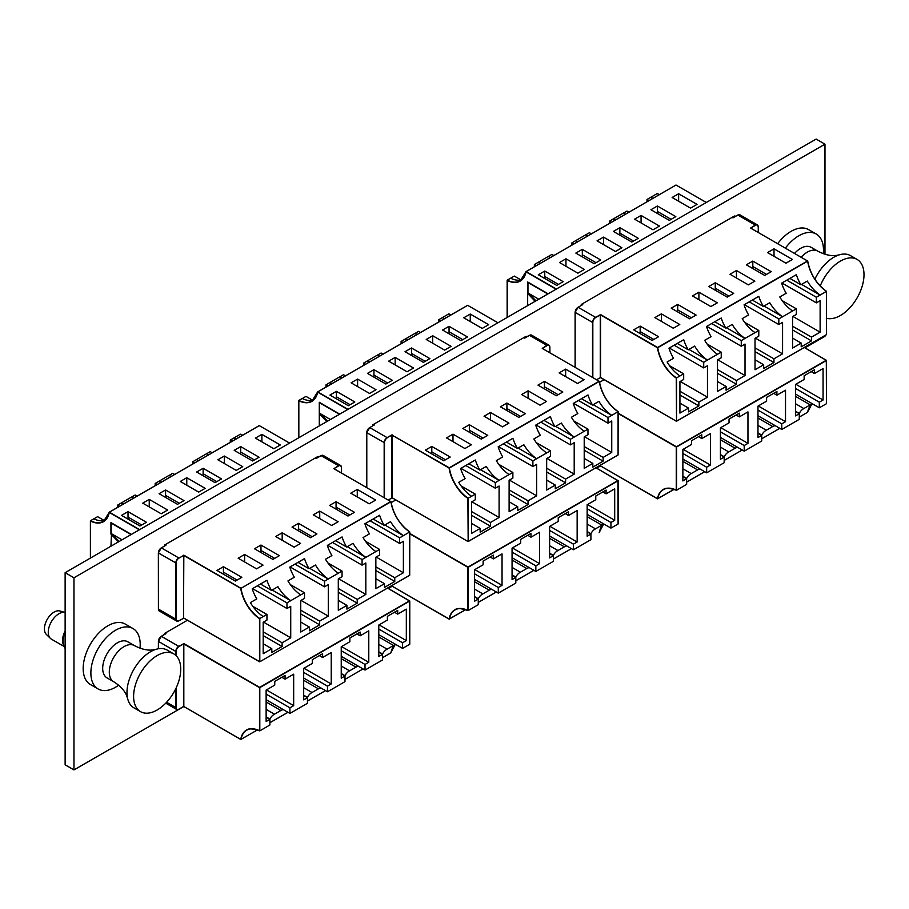 <?xml version="1.0" encoding="UTF-8"?>
<svg xmlns="http://www.w3.org/2000/svg" width="909" height="909" viewBox="0 0 909 909"><rect width="100%" height="100%" fill="white"/><g stroke="black" fill="none" stroke-linecap="round" stroke-linejoin="round"><path stroke-width="1.36" d="M317.673 457.579L317.673 456.625L164.529 545.048L164.529 545.991M526.05 337.273L526.05 336.319L372.895 424.742L372.895 425.696M734.415 216.967L734.415 216.024L581.271 304.447L581.271 305.39M187.436 620.233L164.529 633.459L164.529 634.414M824.974 254.27L824.974 144.179L816.146 139.077L65.13 572.67L65.13 764.821L73.97 769.923L183.72 706.554M805.01 347.852L824.974 336.33L824.974 335.546M824.974 144.179L73.97 577.772L65.13 572.67M73.97 577.772L73.97 769.923M388.279 588.453L392.097 586.248M596.645 468.158L600.463 465.953M395.813 499.939L391.143 502.632M604.178 379.632L599.508 382.337M785.399 248.1A34.883 20.134 -60 0 1 798.818 235.772A34.883 20.134 -60 0 1 816.259 234.045A34.883 20.134 -60 0 1 823.281 253.702M777.695 243.657A34.883 20.134 -60 0 1 791.114 231.329A34.883 20.134 -60 0 1 808.556 229.602L816.259 234.045M118.636 685.204A34.883 20.134 -60 0 1 115.534 687.227A34.883 20.134 -60 0 1 98.092 688.954A34.883 20.134 -60 0 1 92.752 661.002A34.883 20.134 -60 0 1 115.534 630.255A34.883 20.134 -60 0 1 132.975 628.528A34.883 20.134 -60 0 1 140.009 648.197M98.092 688.954L90.4 684.5A34.883 20.134 -60 0 1 85.048 656.548A34.883 20.134 -60 0 1 107.83 625.812A34.883 20.134 -60 0 1 125.272 624.085L132.975 628.528M65.13 648.662L63.755 645.31A15.623 9.022 -60 0 1 65.13 632.482M794.568 253.395A20.827 12.022 -60 0 1 800.681 248.327A20.827 12.022 -60 0 1 811.089 247.293L817.714 251.123A20.827 12.022 -60 0 0 807.294 252.145A20.827 12.022 -60 0 0 801.181 257.213M814.873 279.211A33.326 19.237 -60 0 1 833.814 257.258A33.326 19.237 -60 0 1 839.109 254.895A33.326 19.237 -60 0 1 850.472 255.611L857.096 259.429A33.326 19.237 -60 0 1 862.209 286.13A33.326 19.237 -60 0 1 840.439 315.491A33.326 19.237 -60 0 1 826.508 318.275M820.225 285.994A33.326 19.237 -60 0 1 840.439 261.088A33.326 19.237 -60 0 1 857.096 259.429M106.989 677.853A20.827 12.022 -60 0 1 103.808 661.173A20.827 12.022 -60 0 1 117.409 642.811A20.827 12.022 -60 0 1 127.817 641.788L134.43 645.606A20.827 12.022 -60 0 0 124.022 646.629A20.827 12.022 -60 0 0 110.421 664.99A20.827 12.022 -60 0 0 113.614 681.67L106.989 677.853M140.509 711.633L133.884 707.804A33.326 19.237 -60 0 1 127.578 698.317A33.326 19.237 -60 0 1 150.542 651.742A33.326 19.237 -60 0 1 155.837 649.378A33.326 19.237 -60 0 1 167.199 650.094L173.824 653.923A33.326 19.237 -60 0 1 178.937 680.614A33.326 19.237 -60 0 1 157.166 709.986A33.326 19.237 -60 0 1 140.509 711.633A33.326 19.237 -60 0 1 135.396 684.931A33.326 19.237 -60 0 1 157.166 655.571A33.326 19.237 -60 0 1 173.824 653.923M50.37 638.368L46.325 634.391A13.669 7.897 -60 0 1 45.45 623.233A13.669 7.897 -60 0 1 54.086 612.098A13.669 7.897 -60 0 1 59.846 610.973L65.13 612.45A15.101 8.715 -60 0 0 58.949 613.734A15.101 8.715 -60 0 0 49.404 626.028A15.101 8.715 -60 0 0 50.37 638.368A15.101 8.715 -60 0 0 51.393 639.141L64.278 646.583M63.937 645.742A15.101 8.715 -60 0 1 65.13 630.96M757.981 418.026L772.707 426.537L766.31 430.23A29.156 16.828 -120 0 0 766.003 430.4A29.156 16.828 -120 0 0 761.753 435.081L761.458 435.252M757.981 425.423L766.31 430.23M757.981 432.911L761.753 435.081M720.428 439.706L735.165 448.217L728.757 451.909A29.156 16.828 -120 0 0 728.45 452.08A29.156 16.828 -120 0 0 724.2 456.761L723.905 456.932M720.428 447.103L728.757 451.909M720.428 454.591L724.2 456.761M682.875 461.386L697.612 469.896L691.204 473.589A29.156 16.828 -120 0 0 690.897 473.759A29.156 16.828 -120 0 0 686.647 478.441L686.352 478.611M682.875 468.783L691.204 473.589M682.875 476.271L686.647 478.441M795.523 396.347L810.26 404.857L803.851 408.55A29.156 16.828 -120 0 0 803.556 408.72A29.156 16.828 -120 0 0 799.306 413.402L799.011 413.572M795.523 403.744L803.851 408.55M795.523 411.232L799.306 413.402M618.143 413.129L676.398 446.762L826.304 360.214L826.451 403.721L819.316 407.789L819.316 402.176L823.065 400.005L823.065 368.543L814.453 373.519L814.453 369.781L804.147 375.735L804.147 379.473L795.523 384.45L795.523 415.902L799.284 413.731L799.284 419.344L781.763 429.468L781.763 423.855L785.512 421.685L785.512 390.222L776.9 395.199L776.9 391.461L766.594 397.415L766.594 401.153L757.981 406.13L757.981 437.581L761.731 435.411L761.731 441.024L744.21 451.148L744.21 445.535L747.959 443.365L747.959 411.902L739.347 416.879L739.347 413.141L729.041 419.094L729.041 422.833L720.428 427.809L720.428 459.261L724.178 457.091L724.178 462.704L706.657 472.828L706.657 467.215L710.418 465.044L710.418 433.582L701.793 438.558L701.793 434.82L691.488 440.774L691.488 444.512L682.875 449.489L682.875 480.941L686.636 478.77L686.636 484.383L676.546 490.269L676.546 447.023L826.451 360.475L804.272 347.499M737.574 447.308A29.156 16.828 -120 0 0 735.165 448.217M775.127 425.628A29.156 16.828 -120 0 0 772.707 426.537M812.68 403.948A29.156 16.828 -120 0 0 810.26 404.857M700.021 468.987A29.156 16.828 -120 0 0 697.612 469.896M795.818 384.28L823.065 400.005M795.523 388.438L819.316 402.176M795.523 394.052L819.316 407.789M795.523 411.561L799.284 413.731M811.214 371.645L814.453 373.519M758.276 405.959L785.512 421.685M757.981 410.118L781.763 423.855M757.981 415.731L781.763 429.468M757.981 433.241L761.731 435.411M773.661 393.324L776.9 395.199M720.723 427.639L747.959 443.365M720.428 431.798L744.21 445.535M720.428 437.411L744.21 451.148M720.428 454.92L724.178 457.091M736.108 415.004L739.347 416.879M683.17 449.319L710.418 465.044M682.875 453.477L706.657 467.215M682.875 459.09L706.657 472.828M682.875 476.6L686.636 478.77M698.555 436.684L701.793 438.558M707.088 344.011L721.235 352.181L717.485 354.283A29.156 16.828 60 0 1 704.68 340.318L711.088 336.625A29.156 16.828 60 0 1 706.532 326.513L721.257 318.014A29.156 16.828 -120 0 0 725.814 328.126L732.211 324.422A29.156 16.828 -120 0 0 745.016 338.387L758.788 330.501L758.788 336.114L755.027 338.284L755.027 369.736L763.651 364.759L763.651 368.509L773.957 362.555L773.957 358.816L782.569 353.84L782.569 322.377L778.82 324.547L778.82 318.934L796.341 308.821L796.341 314.434L792.58 316.605L792.58 348.056L801.193 343.079L801.193 346.829L811.51 340.875L811.51 337.137L820.123 332.16L820.123 300.697L816.362 302.867L816.362 297.254L826.451 291.369A29.156 16.828 60 0 1 807.658 261.167L657.752 347.715A29.156 16.828 -120 0 0 676.546 377.917L676.251 378.076A29.361 16.953 60 0 1 657.457 347.749L600.554 314.9L600.554 377.474L676.251 421.174L600.27 377.474L600.27 314.9L595.622 317.582A3.954 2.284 120 0 0 592.827 322.422L592.827 377.53M714.781 321.752L725.814 328.126M755.027 332.603A29.156 16.828 60 0 1 742.233 318.639L748.63 314.946A29.156 16.828 60 0 1 744.085 304.833L758.81 296.334A29.156 16.828 -120 0 0 763.355 306.447L769.764 302.742A29.156 16.828 -120 0 0 782.569 316.707M752.322 300.072L763.355 306.447M792.58 310.923A29.156 16.828 60 0 1 779.774 296.959L786.183 293.266A29.156 16.828 60 0 1 781.626 283.154L796.352 274.654A29.156 16.828 -120 0 0 800.909 284.767L807.317 281.063A29.156 16.828 -120 0 0 820.123 295.027M789.876 278.393L800.909 284.767M582.317 256.838L582.317 249.361L575.84 253.1L594.247 263.724L600.724 259.985L582.317 249.361M619.87 235.158L619.87 227.682L613.382 231.42L631.789 242.044L638.277 238.306L619.87 227.682M657.412 213.479L657.412 206.002L650.935 209.74L669.342 220.364L675.819 216.626L657.412 206.002M669.535 365.691L683.682 373.86L679.932 375.962A29.156 16.828 60 0 1 667.126 361.998L673.535 358.305A29.156 16.828 60 0 1 668.979 348.192L683.704 339.693A29.156 16.828 -120 0 0 688.261 349.806L694.669 346.102A29.156 16.828 -120 0 0 707.463 360.066L717.485 354.283M677.228 343.432L688.261 349.806M544.764 278.518L544.764 271.041L538.287 274.779L556.694 285.403L563.171 281.665L544.764 271.041M528.254 293.13L527.663 293.471L527.663 305.629M548.138 293.812L527.663 281.995L527.663 293.471L535.174 301.299M625.517 214.138A29.156 16.828 60 0 1 623.233 213.16L609.473 221.171L609.473 223.409M628.926 212.172L626.994 211.047L623.29 213.183M659.389 194.583A29.156 16.828 60 0 1 657.105 193.606L647.015 199.491L647.015 201.73M521.891 279.654A29.156 16.828 60 0 1 510.585 278.199L507.199 280.154A29.156 16.828 -120 0 0 520.3 280.801A29.156 16.828 -120 0 0 525.959 271.814M520.971 279.915L514.335 276.086L510.642 278.222M550.422 257.497A29.156 16.828 60 0 1 548.138 256.52L534.367 264.53L534.367 266.769M553.831 255.531L551.888 254.406L548.195 256.543M587.975 235.817A29.156 16.828 60 0 1 585.691 234.84L571.92 242.851L571.92 245.089M591.384 233.852L589.441 232.727L585.748 234.863M721.235 352.181L721.235 357.794L717.485 359.964L717.485 391.415L726.098 386.439L726.098 390.188L736.404 384.234L736.404 380.496L745.016 375.519L745.016 344.057L741.267 346.227L741.267 340.614L745.016 338.387M683.682 373.86L683.682 379.473L679.932 381.644L679.932 413.095L688.545 408.118L688.545 411.868L698.851 405.914L698.851 402.176L707.463 397.199L707.463 365.736L703.714 367.906L703.714 362.293L707.463 360.066M679.932 375.962L676.546 377.917L676.546 421.174L826.451 334.626L826.451 291.357A29.361 16.953 -120 0 1 807.681 261.156M641.072 215.433L634.596 219.171L653.003 229.807L659.479 226.068L641.072 215.433L641.072 222.921M754.868 281.142L736.46 270.507L729.984 274.257L748.391 284.881L754.868 281.142M733.665 293.38L715.258 282.756L708.781 286.494L727.189 297.118L733.665 293.38M603.519 237.113L597.043 240.851L615.45 251.486L621.926 247.748L603.519 237.113L603.519 244.601M717.315 302.822L698.907 292.187L692.431 295.936L710.838 306.56L717.315 302.822M696.112 315.059L677.705 304.435L671.228 308.174L689.636 318.798L696.112 315.059M678.625 193.753L672.137 197.492L690.545 208.127L697.033 204.389L678.625 193.753L678.625 201.241M792.421 259.463L774.014 248.827L767.537 252.577L785.944 263.201L792.421 259.463M771.218 271.7L752.811 261.076L746.334 264.814L764.742 275.438L771.218 271.7M658.559 336.739L640.152 326.115L633.675 329.853L652.083 340.477L658.559 336.739M679.773 324.502L661.366 313.866L654.878 317.616L673.285 328.24L679.773 324.502M565.966 258.792L559.49 262.531L577.897 273.166L584.373 269.428L565.966 258.792L565.966 266.28M650.776 197.253A29.156 16.828 -120 0 0 653.06 198.242M538.117 262.292A29.156 16.828 -120 0 0 540.4 263.28M575.67 240.612A29.156 16.828 -120 0 0 577.954 241.601M613.223 218.933A29.156 16.828 -120 0 0 615.507 219.921M556.092 289.221L525.981 271.848A29.361 16.953 60 0 1 507.199 280.483L507.199 317.446M640.152 333.592L640.152 331.558L653.855 339.466M688.92 349.42L707.463 360.134M674.137 345.215L703.714 362.293M669.274 348.022L703.714 367.906M680.227 381.473L707.463 397.199M679.932 391.245L698.851 402.176M679.932 394.983L698.851 405.914M679.932 403.153L688.545 408.118M677.705 311.912L677.705 309.878L691.397 317.786M726.473 327.74L745.016 338.455M711.679 323.536L741.267 340.614M706.827 326.342L741.267 346.227M717.78 359.794L745.016 375.519M717.485 369.565L736.404 380.496M717.485 373.304L736.404 384.234M717.485 381.473L726.098 386.439M715.258 290.232L715.258 288.198L728.95 296.107M764.026 306.06L782.569 316.775M744.641 322.331L758.788 330.501M749.232 301.856L778.82 318.934M744.38 304.663L778.82 324.547M755.322 338.114L782.569 353.84M755.027 347.886L773.957 358.816M755.027 351.624L773.957 362.555M755.027 359.794L763.651 364.759M752.811 268.553L752.811 266.519L766.503 274.427M801.568 284.381L820.123 295.095M782.194 300.652L796.341 308.821M786.785 280.177L816.362 297.254M781.922 282.983L816.362 302.867M792.875 316.434L820.123 332.16M792.58 326.206L811.51 337.137M792.58 329.944L811.51 340.875M792.58 338.114L801.193 343.079M540.06 263.474L538.117 262.36M558.456 284.381L544.764 276.484M536.31 265.644L534.367 264.53M577.613 241.794L575.67 240.68M596.009 262.701L582.317 254.804M573.852 243.964L571.92 242.851M615.166 220.114L613.223 219.001M633.562 241.021L619.87 233.124M611.405 222.285L609.473 221.171M671.115 219.342L657.412 211.445M652.707 198.435L650.776 197.321M648.958 200.605L647.015 199.491M528.868 293.493L535.946 300.856M547.843 293.982L527.959 282.506L527.959 292.959L538.787 299.209M661.366 321.354L661.366 313.866M640.152 331.558L640.152 326.115M774.014 256.315L774.014 248.827M752.811 266.519L752.811 261.076M736.46 277.995L736.46 270.507M715.258 288.198L715.258 282.756M698.907 299.675L698.907 292.187M677.705 309.878L677.705 304.435M549.604 538.333L564.341 546.832L557.933 550.536A29.156 16.828 -120 0 0 557.637 550.695A29.156 16.828 -120 0 0 553.376 555.388L553.092 555.558M549.604 545.73L557.933 550.536M549.604 553.206L553.376 555.388M512.062 560.012L526.788 568.511L520.38 572.216A29.156 16.828 -120 0 0 520.084 572.375A29.156 16.828 -120 0 0 515.835 577.067L515.539 577.238M512.062 567.409L520.38 572.216M512.062 574.886L515.835 577.067M474.509 581.692L489.235 590.191L482.838 593.895A29.156 16.828 -120 0 0 482.531 594.054A29.156 16.828 -120 0 0 478.282 598.747L477.986 598.917M474.509 589.089L482.838 593.895M474.509 596.565L478.282 598.747M587.157 516.653L601.894 525.152L595.486 528.856A29.156 16.828 -120 0 0 595.19 529.015A29.156 16.828 -120 0 0 590.93 533.708L590.634 533.878M587.157 524.05L595.486 528.856M587.157 531.526L590.93 533.708M409.777 533.435L468.033 567.068L617.938 480.52L618.086 524.027L610.939 528.084L610.939 522.47L614.7 520.3L614.7 488.849L606.076 493.826L606.076 490.076L595.77 496.03L595.77 499.768L587.157 504.745L587.157 536.208L590.918 534.038L590.918 539.651L577.147 547.661L573.386 549.763L573.386 544.15L577.147 541.98L577.147 510.528L568.534 515.505L568.534 511.756L558.228 517.71L558.228 521.448L549.604 526.425L549.604 557.887L553.365 555.717L553.365 561.33L535.844 571.443L535.844 565.83L539.594 563.66L539.594 532.208L530.981 537.185L530.981 533.435L520.675 539.389L520.675 543.127L512.062 548.104L512.062 579.567L515.812 577.397L515.812 583.01L512.062 585.237L498.291 593.122L498.291 587.509L502.041 585.339L502.041 553.888L493.428 558.865L493.428 555.115L483.122 561.069L483.122 564.807L474.509 569.784L474.509 601.247L478.259 599.076L478.259 604.69L468.169 610.575L468.169 567.318L618.086 480.77L595.906 467.794M529.208 567.614A29.156 16.828 -120 0 0 526.788 568.511M566.75 545.934A29.156 16.828 -120 0 0 564.341 546.832M604.303 524.254A29.156 16.828 -120 0 0 601.894 525.152M491.655 589.293A29.156 16.828 -120 0 0 489.235 590.191M587.453 504.575L614.7 520.3M587.157 508.745L610.939 522.47M587.157 514.358L610.939 528.084M587.157 531.867L590.918 534.038M602.837 491.951L606.076 493.826M549.9 526.254L577.147 541.98M549.604 530.424L573.386 544.15M549.604 536.037L573.386 549.763M549.604 553.547L553.365 555.717M565.296 513.63L568.534 515.505M512.346 547.934L539.594 563.66M512.062 552.104L535.844 565.83M512.062 557.717L535.844 571.443M512.062 575.227L515.812 577.397M527.743 535.31L530.981 537.185M474.805 569.613L502.041 585.339M474.509 573.784L498.291 587.509M474.509 579.397L498.291 593.122M474.509 596.906L478.259 599.076M490.19 556.99L493.428 558.865M341.239 658.627L355.976 667.138L349.567 670.831A29.156 16.828 -120 0 0 349.261 671.001A29.156 16.828 -120 0 0 345.011 675.682L344.716 675.853M341.239 666.024L349.567 670.831M341.239 673.512L345.011 675.682M303.686 680.307L318.423 688.817L312.014 692.51A29.156 16.828 -120 0 0 311.719 692.681A29.156 16.828 -120 0 0 307.458 697.362L307.162 697.533M303.686 687.704L312.014 692.51M303.686 695.192L307.458 697.362M266.132 701.987L280.87 710.497L274.461 714.19A29.156 16.828 -120 0 0 274.166 714.36A29.156 16.828 -120 0 0 269.916 719.042L269.621 719.212M266.132 709.384L274.461 714.19M266.132 716.871L269.916 719.042M378.792 636.948L393.517 645.458L387.12 649.151A29.156 16.828 -120 0 0 386.814 649.321A29.156 16.828 -120 0 0 382.564 654.003L382.269 654.173M378.792 644.345L387.12 649.151M378.792 651.833L382.564 654.003M165.858 633.721L161.359 636.311L178.743 646.344L183.97 643.663L259.656 687.363L409.561 600.815L409.709 644.322L402.573 648.39L402.573 642.777L406.323 640.606L406.323 609.144L397.71 614.12L397.71 610.382L387.404 616.336L387.404 620.074L378.792 625.051L378.792 656.503L382.541 654.332L382.541 659.945L365.02 670.069L365.02 664.456L368.781 662.286L368.781 630.823L360.157 635.8L360.157 632.062L349.851 638.016L349.851 641.754L341.239 646.731L341.239 678.182L344.988 676.012L344.988 681.625L331.228 689.636L327.467 691.749L327.467 686.136L331.228 683.966L331.228 652.503L322.615 657.48L322.615 653.741L312.298 659.695L312.298 663.434L303.686 668.41L303.686 699.862L307.447 697.692L307.447 703.305L289.914 713.429L289.914 707.816L293.675 705.645L293.675 674.183L285.062 679.159L285.062 675.421L274.757 681.375L274.757 685.113L266.132 690.09L266.132 721.541L269.893 719.371L269.893 724.984L259.804 730.87L259.804 687.624L409.709 601.076L387.541 588.1M320.832 687.908A29.156 16.828 -120 0 0 318.423 688.817M358.385 666.229A29.156 16.828 -120 0 0 355.976 667.138M395.938 644.549A29.156 16.828 -120 0 0 393.517 645.458M283.29 709.588A29.156 16.828 -120 0 0 280.87 710.497M379.087 624.881L406.323 640.606M378.792 629.039L402.573 642.777M378.792 634.652L402.573 648.39M378.792 652.173L382.541 654.332M394.472 612.257L397.71 614.12M341.534 646.56L368.781 662.286M341.239 650.719L365.02 664.456M341.239 656.332L365.02 670.069M341.239 673.853L344.988 676.012M356.919 633.937L360.157 635.8M303.981 668.24L331.228 683.966M303.686 672.399L327.467 686.136M303.686 678.012L327.467 691.749M303.686 695.533L307.447 697.692M319.366 655.616L322.615 657.48M266.428 689.92L293.675 705.645M266.132 694.078L289.914 707.816M266.132 699.691L289.914 713.429M266.132 717.212L269.893 719.371M281.824 677.296L285.062 679.159M498.723 464.317L512.869 472.475L509.108 474.589A29.156 16.828 60 0 1 496.314 460.624L502.711 456.932A29.156 16.828 60 0 1 498.166 446.819L512.892 438.308A29.156 16.828 -120 0 0 517.437 448.421L523.845 444.728A29.156 16.828 -120 0 0 536.651 458.693L550.422 450.796L550.422 456.409L546.661 458.579L546.661 490.042L555.274 485.065L555.274 488.803L565.591 482.849L565.591 479.111L574.204 474.134L574.204 442.683L570.443 444.853L570.443 439.24L587.964 429.116L587.964 434.729L584.214 436.899L584.214 468.362L592.827 463.385L592.827 467.124L603.133 461.17L603.133 457.432L611.746 452.455L611.746 421.003L607.996 423.174L607.996 417.561L618.086 411.675A29.156 16.828 60 0 1 599.292 381.473L449.387 468.021A29.156 16.828 -120 0 0 468.169 498.223L467.885 498.382A29.361 16.953 60 0 1 449.091 468.055L392.188 435.195L392.188 497.78L467.885 541.469L392.188 497.802M506.404 442.058L517.437 448.421M546.661 452.909A29.156 16.828 60 0 1 533.856 438.945L540.264 435.252A29.156 16.828 60 0 1 535.708 425.139L550.434 416.629A29.156 16.828 -120 0 0 554.99 426.741L561.398 423.049A29.156 16.828 -120 0 0 574.204 437.013M543.957 420.378L554.99 426.741M584.214 431.23A29.156 16.828 60 0 1 571.409 417.265L577.817 413.572A29.156 16.828 60 0 1 573.261 403.46L587.987 394.949A29.156 16.828 -120 0 0 592.543 405.062L598.951 401.369A29.156 16.828 -120 0 0 611.746 415.333M581.51 398.699L592.543 405.062M373.94 377.144L373.94 369.656L367.463 373.394L385.87 384.03L392.347 380.292L373.94 369.656M411.493 355.464L411.493 347.977L405.016 351.715L423.424 362.35L429.9 358.612L411.493 347.977M449.046 333.785L449.046 326.297L442.569 330.035L460.977 340.67L467.453 336.932L449.046 326.297M461.17 485.997L475.316 494.155L471.566 496.269A29.156 16.828 60 0 1 458.761 482.304L465.158 478.611A29.156 16.828 60 0 1 460.613 468.499L475.339 459.988A29.156 16.828 -120 0 0 479.884 470.101L486.292 466.408A29.156 16.828 -120 0 0 499.098 480.372L509.108 474.589M468.851 463.738L479.884 470.101M336.398 398.824L336.398 391.336L329.91 395.074L348.317 405.709L354.805 401.971L336.398 391.336M319.888 413.436L319.298 413.777L319.298 425.935M339.761 414.118L319.298 402.301L319.298 413.777L326.808 421.594M417.151 334.444A29.156 16.828 60 0 1 414.868 333.455L401.096 341.466L401.096 343.704M420.56 332.467L418.617 331.353L414.924 333.489M451.023 314.889A29.156 16.828 60 0 1 448.739 313.9L438.649 319.786L438.649 322.025M313.525 399.96A29.156 16.828 60 0 1 302.22 398.494L298.834 400.449A29.156 16.828 -120 0 0 311.935 401.108A29.156 16.828 -120 0 0 317.582 392.12M312.605 400.221L305.969 396.392L302.277 398.528M342.045 377.803A29.156 16.828 60 0 1 339.761 376.815L326.001 384.825L326.001 387.064M345.465 375.826L343.522 374.713L339.818 376.849M379.598 356.123A29.156 16.828 60 0 1 377.315 355.135L363.543 363.146L363.543 365.384M383.007 354.146L381.076 353.033L377.371 355.169M512.869 472.475L512.869 478.089L509.108 480.259L509.108 511.722L517.732 506.745L517.732 510.483L528.038 504.529L528.038 500.791L536.651 495.814L536.651 464.363L532.89 466.533L532.89 460.92L536.651 458.693M475.316 494.155L475.316 499.768L471.566 501.938L471.566 533.401L480.179 528.424L480.179 532.163L490.485 526.209L490.485 522.47L499.098 517.494L499.098 486.042L495.348 488.213L495.348 482.599L499.098 480.372M471.566 496.269L468.169 498.223L468.169 541.469L618.086 454.92L618.086 411.675A29.361 16.953 -120 0 1 599.315 381.462M432.695 335.739L426.219 339.477L444.626 350.101L451.103 346.363L432.695 335.739L432.695 343.216M546.502 401.437L528.095 390.813L521.618 394.551L540.026 405.175L546.502 401.437M525.3 413.686L506.892 403.051L500.404 406.8L518.812 417.424L525.3 413.686M395.154 357.419L388.666 361.157L407.073 371.781L413.561 368.043L395.154 357.419L395.154 364.895M508.949 423.117L490.542 412.493L484.065 416.231L502.472 426.855L508.949 423.117M487.747 435.366L469.339 424.73L462.863 428.48L481.27 439.104L487.747 435.366M470.248 314.059L463.772 317.798L482.179 328.422L488.656 324.683L470.248 314.059L470.248 321.536M584.055 379.757L565.648 369.134L559.16 372.872L577.567 383.496L584.055 379.757M562.841 392.006L544.434 381.371L537.958 385.121L556.365 395.745L562.841 392.006M450.194 457.045L431.786 446.41L425.31 450.16L443.717 460.783L450.194 457.045M471.396 444.796L452.989 434.172L446.512 437.911L464.919 448.535L471.396 444.796M357.601 379.098L351.124 382.837L369.531 393.461L376.008 389.722L357.601 379.098L357.601 386.575M442.41 317.559A29.156 16.828 -120 0 0 444.694 318.536M329.751 382.598A29.156 16.828 -120 0 0 332.035 383.575M367.304 360.918A29.156 16.828 -120 0 0 369.588 361.896M404.857 339.239A29.156 16.828 -120 0 0 407.141 340.216M347.715 409.527L317.616 392.143A29.361 16.953 60 0 1 298.834 400.778L298.834 437.752M431.786 453.898L431.786 451.853L445.478 459.761M480.554 469.726L499.098 480.429M465.76 465.522L495.348 482.599M460.908 468.328L495.348 488.213M471.851 501.768L499.098 517.494M471.566 511.551L490.485 522.47M471.566 515.289L490.485 526.209M471.566 523.448L480.179 528.424M469.339 432.218L469.339 430.173L483.031 438.081M518.107 448.046L536.651 458.75M503.313 443.842L532.89 460.92M498.45 446.649L532.89 466.533M509.404 480.088L536.651 495.814M509.108 489.871L528.038 500.791M509.108 493.61L528.038 504.529M509.108 501.768L517.732 506.745M506.892 410.538L506.892 408.493L520.584 416.402M555.649 426.366L574.204 437.07M536.276 442.638L550.422 450.796M540.866 422.162L570.443 439.24M536.003 424.969L570.443 444.853M546.957 458.409L574.204 474.134M546.661 468.192L565.591 479.111M546.661 471.93L565.591 482.849M546.661 480.088L555.274 485.065M544.434 388.859L544.434 386.814L558.137 394.722M593.202 404.687L611.746 415.39M573.829 420.958L587.964 429.116M578.419 400.483L607.996 417.561M573.556 403.289L607.996 423.174M584.51 436.729L611.746 452.455M584.214 446.512L603.133 457.432M584.214 450.25L603.133 461.17M584.214 458.409L592.827 463.385M331.694 383.78L329.751 382.655M350.09 404.687L336.398 396.779M327.933 385.95L326.001 384.825M369.247 362.1L367.304 360.975M387.643 383.007L373.94 375.099M365.486 364.27L363.543 363.146M406.789 340.421L404.857 339.296M425.185 361.327L411.493 353.419M403.039 342.591L401.096 341.466M462.738 339.648L449.046 331.74M444.342 318.741L442.41 317.616M440.592 320.911L438.649 319.786M320.502 413.788L327.57 421.151M339.466 414.288L319.593 402.812L319.593 413.265L330.41 419.515M452.989 441.649L452.989 434.172M431.786 451.853L431.786 446.41M565.648 376.61L565.648 369.134M544.434 386.814L544.434 381.371M528.095 398.29L528.095 390.813M506.892 408.493L506.892 403.051M490.542 419.969L490.542 412.493M469.339 430.173L469.339 424.73M290.357 584.612L304.504 592.782L300.743 594.884A29.156 16.828 60 0 1 287.937 580.931L294.346 577.226A29.156 16.828 60 0 1 289.789 567.114L304.515 558.615A29.156 16.828 -120 0 0 309.071 568.727L315.48 565.023A29.156 16.828 -120 0 0 328.285 578.988L342.045 571.102L342.045 576.715L338.296 578.885L338.296 610.337L346.908 605.36L346.908 609.11L357.214 603.156L357.214 599.417L365.827 594.441L365.827 562.978L362.077 565.148L362.077 559.535L379.598 549.422L379.598 555.035L375.849 557.206L375.849 588.657L384.462 583.68L384.462 587.43L394.767 581.476L394.767 577.738L403.38 572.761L403.38 541.298L399.63 543.468L399.63 537.855L409.709 531.97A29.156 16.828 60 0 1 390.927 501.768A29.361 16.953 -120 0 0 409.709 531.958L409.709 575.227L259.804 661.775L183.823 618.075L259.508 661.775L259.508 618.677A29.361 16.953 60 0 1 240.726 588.35L183.823 555.501L183.527 618.075L183.527 555.501L178.891 558.183A3.954 2.284 120 0 0 176.085 563.023L176.085 619.143A3.954 2.284 120 0 0 178.891 620.756L183.868 618.165L259.508 661.775M298.038 562.353L309.071 568.727M338.296 573.204A29.156 16.828 60 0 1 325.49 559.251L331.899 555.547A29.156 16.828 60 0 1 327.342 545.434L342.068 536.935A29.156 16.828 -120 0 0 346.624 547.048L353.022 543.343A29.156 16.828 -120 0 0 365.827 557.308M335.591 540.673L346.624 547.048M375.849 551.524A29.156 16.828 60 0 1 363.043 537.571L369.452 533.867A29.156 16.828 60 0 1 364.895 523.754L379.621 515.255A29.156 16.828 -120 0 0 384.177 525.368L390.575 521.664A29.156 16.828 -120 0 0 403.38 535.628M373.144 518.994L384.177 525.368M165.574 497.439L165.574 489.962L159.098 493.701L177.505 504.325L183.982 500.586L165.574 489.962M203.127 475.759L203.127 468.283L196.651 472.021L215.058 482.645L221.535 478.907L203.127 468.283M240.68 454.08L240.68 446.603L234.192 450.341L252.6 460.965L259.088 457.227L240.68 446.603M252.804 606.292L266.951 614.461L263.19 616.563A29.156 16.828 60 0 1 250.384 602.61L256.793 598.906A29.156 16.828 60 0 1 252.236 588.793L266.962 580.294A29.156 16.828 -120 0 0 271.518 590.407L277.927 586.703A29.156 16.828 -120 0 0 290.732 600.667L300.743 594.884M260.485 584.033L271.518 590.407M128.021 519.119L128.021 511.642L121.545 515.38L139.952 526.004L146.429 522.266L128.021 511.642M111.512 533.731L110.932 546.229M131.396 534.412L110.932 522.595L110.932 534.072L118.443 541.9M208.786 454.739A29.156 16.828 60 0 1 206.502 453.761L192.731 461.772L192.731 464.01M212.195 452.773L210.252 451.648L206.559 453.784M242.646 435.184A29.156 16.828 60 0 1 240.362 434.207L230.284 440.092L230.284 442.331M105.149 520.266A29.156 16.828 60 0 1 93.843 518.8L90.457 520.755A29.156 16.828 -120 0 0 103.569 521.402A29.156 16.828 -120 0 0 109.216 512.415M104.24 520.516L97.604 516.687L93.9 518.823M133.68 498.098A29.156 16.828 60 0 1 131.396 497.121L117.625 505.131L117.625 507.37M137.089 496.132L135.157 495.007L131.453 497.143M171.233 476.418A29.156 16.828 60 0 1 168.949 475.441L155.178 483.452L155.178 485.69M174.642 474.453L172.699 473.328L169.006 475.464M304.504 592.782L304.504 598.395L300.743 600.565L300.743 632.016L309.355 627.04L309.355 630.789L319.661 624.835L319.661 621.097L328.285 616.12L328.285 584.657L324.524 586.828L324.524 581.215L328.285 578.988M266.951 614.461L266.951 620.074L263.19 622.245L263.19 653.696L271.802 648.719L271.802 652.469L282.12 646.515L282.12 642.777L290.732 637.8L290.732 606.337L286.971 608.507L286.971 602.894L290.732 600.667M263.19 616.563L259.508 618.677M224.33 456.034L217.853 459.784L236.26 470.407L242.737 466.669L224.33 456.034L224.33 463.522M338.137 521.743L319.729 511.108L313.241 514.858L331.649 525.482L338.137 521.743M316.923 533.981L298.516 523.357L292.039 527.095L310.446 537.719L316.923 533.981M186.777 477.714L180.3 481.463L198.707 492.087L205.184 488.349L186.777 477.714L186.777 485.201M300.584 543.423L282.176 532.788L275.7 536.537L294.107 547.161L300.584 543.423M279.381 555.66L260.974 545.036L254.486 548.775L272.893 559.399L279.381 555.66M261.883 434.354L255.406 438.104L273.814 448.728L280.29 444.99L261.883 434.354L261.883 441.842M375.678 500.064L357.271 489.428L350.794 493.178L369.202 503.802L375.678 500.064M354.476 512.301L336.069 501.677L329.592 505.415L347.999 516.039L354.476 512.301M241.828 577.34L223.421 566.716L216.944 570.454L235.351 581.078L241.828 577.34M263.031 565.103L244.623 554.467L238.147 558.217L256.554 568.841L263.031 565.103M149.235 499.393L142.747 503.143L161.154 513.767L167.642 510.029L149.235 499.393L149.235 506.881M234.033 437.865A29.156 16.828 -120 0 0 236.317 438.842M121.386 502.904A29.156 16.828 -120 0 0 123.669 503.881M158.939 481.225A29.156 16.828 -120 0 0 161.223 482.202M196.48 459.545A29.156 16.828 -120 0 0 198.764 460.522M139.35 529.822L109.25 512.449A29.361 16.953 60 0 1 90.457 521.084L90.457 558.046M223.421 574.193L223.421 572.159L237.113 580.067M272.177 590.021L290.732 600.735M257.395 585.816L286.971 602.894M252.532 588.623L286.971 608.507M263.485 622.074L290.732 637.8M263.19 631.846L282.12 642.777M263.19 635.584L282.12 646.515M263.19 643.754L271.802 648.719M260.974 552.513L260.974 550.479L274.666 558.387M309.73 568.341L328.285 579.056M294.948 564.137L324.524 581.215M290.085 566.943L324.524 586.828M301.038 600.394L328.285 616.12M300.743 610.166L319.661 621.097M300.743 613.905L319.661 624.835M300.743 622.074L309.355 627.04M298.516 530.833L298.516 528.799L312.219 536.708M347.283 546.661L365.827 557.376M327.899 562.932L342.045 571.102M332.501 542.457L362.077 559.535M327.638 545.264L362.077 565.148M338.591 578.715L365.827 594.441M338.296 588.487L357.214 599.417M338.296 592.225L357.214 603.156M338.296 600.394L346.908 605.36M336.069 509.154L336.069 507.12L349.76 515.028M384.837 524.982L403.38 535.696M365.452 541.253L379.598 549.422M370.043 520.777L399.63 537.855M365.191 523.584L399.63 543.468M376.133 557.035L403.38 572.761M375.849 566.807L394.767 577.738M375.849 570.545L394.767 581.476M375.849 578.715L384.462 583.68M123.317 504.075L121.386 502.961M141.724 524.993L128.021 517.085M119.568 506.245L117.625 505.131M160.87 482.395L158.939 481.281M179.266 503.313L165.574 495.405M157.121 484.565L155.178 483.452M198.423 460.715L196.48 459.602M216.819 481.634L203.127 473.725M194.674 462.886L192.731 461.772M254.372 459.954L240.68 452.046M235.976 439.036L234.033 437.922M232.215 441.206L230.284 440.092M112.137 534.094L119.204 541.457M131.101 534.583L111.228 523.107L111.228 533.572L122.045 539.81M244.623 561.955L244.623 554.467M223.421 572.159L223.421 566.716M357.271 496.916L357.271 489.428M336.069 507.12L336.069 501.677M319.729 518.596L319.729 511.108M298.516 528.799L298.516 523.357M282.176 540.276L282.176 532.788M260.974 550.479L260.974 545.036M600.554 465.113L600.554 465.897L657.457 498.746A29.361 16.953 60 0 1 676.251 490.11L676.251 447.023L618.143 413.47M676.262 490.133A29.156 16.828 -120 0 0 663.434 489.61A29.156 16.828 -120 0 0 657.752 498.78L600.599 465.987L657.502 498.836L674.205 489.315M596.554 468.101L600.599 465.987L596.497 468.067L600.27 465.283M799.284 417.061L807.658 412.231A29.156 16.828 60 0 1 811.748 404.21L807.669 412.027M657.457 498.746L674.16 489.303M686.636 482.1L704.68 471.68M724.178 460.42L742.233 450L724.178 460.465M779.82 428.344L761.731 438.786L779.786 428.321M799.284 417.106L807.544 412.3M596.554 379.678L600.599 377.565L676.501 421.265L826.406 334.717L676.546 421.174L676.251 378.076M582.146 303.936L582.737 304.617L581.862 304.106M582.737 304.617L578.101 307.287L595.475 317.321L600.701 314.639L657.605 347.499L807.522 260.951L750.618 228.091L755.254 225.08L737.881 215.047L733.097 217.774M732.063 217.387L733.233 217.728M706.293 202.502L676.046 185.038L526.129 271.586L556.376 289.051M526.106 271.575L675.898 185.095L526.027 271.575L520.3 280.801M592.532 377.36L592.532 322.422L575.158 312.389L575.158 367.327M575.102 367.293L575.102 312.31L578.101 307.287A4.17 2.409 120 0 0 575.158 312.389L575.158 312.219A3.954 2.284 -60 0 1 577.954 307.378L582.589 304.697M755.402 225.33L755.254 225.08A4.17 2.409 -60 0 1 757.333 224.875A4.17 2.409 -60 0 1 758.197 226.773L758.197 226.943A3.954 2.284 120 0 0 755.402 225.33L750.766 228.114M732.654 217.728L737.767 215.035L739.96 214.842A4.17 2.409 120 0 0 737.881 215.047L737.733 215.126M592.827 322.422L592.532 322.422A4.17 2.409 -60 0 1 595.475 317.321L595.622 317.582M826.451 334.455L826.508 291.334C816.475 283.972 810.203 273.882 807.726 261.088L750.618 228.091M600.122 314.639L600.701 314.639M732.12 217.353L732.79 217.774M706.35 202.468L676.182 185.129M392.188 585.419L392.188 586.191L449.091 619.052A29.361 16.953 60 0 1 467.885 610.416L467.885 567.318L409.777 533.776M467.896 610.439A29.156 16.828 -120 0 0 455.068 609.916A29.156 16.828 -120 0 0 449.387 619.074L392.233 586.294L449.137 619.143L465.84 609.621M388.188 588.407L392.233 586.294L388.132 588.373L391.893 585.578M599.179 532.594L599.292 532.526A29.156 16.828 60 0 1 603.383 524.516L599.292 532.333M449.091 619.052L465.794 609.598M478.259 602.406L496.314 591.986M515.812 580.726L533.867 570.307M553.365 559.046L571.42 548.627M165.858 633.653L165.12 633.119M165.415 632.948L166.006 633.63M158.359 648.765L158.416 641.243A3.954 2.284 -60 0 1 161.211 636.402L166.006 633.289M259.508 730.711L259.508 687.624L183.823 643.924L183.823 706.498L240.726 739.347A29.361 16.953 60 0 1 259.508 730.711A29.156 16.828 -120 0 0 246.703 730.211A29.156 16.828 -120 0 0 241.01 739.381L257.429 729.904M240.726 739.347L183.868 706.588L240.771 739.449L257.474 729.916M176.085 688.056L176.085 707.554A3.954 2.284 120 0 0 178.891 709.179L183.868 706.588L178.891 709.179L183.527 706.498L183.527 643.924L178.891 646.594A3.954 2.284 120 0 0 176.085 651.446L176.085 655.639M382.541 657.661L390.927 652.832A29.156 16.828 60 0 1 395.017 644.822L390.927 652.628M269.893 722.7L287.948 712.281M307.447 701.021L325.49 690.601M363.077 668.944L344.988 679.387L363.043 668.922M175.801 655.366L175.801 651.446L158.416 641.413L158.416 648.765M166.608 702.248L175.801 707.554L175.801 688.681M161.359 636.311A4.17 2.409 120 0 0 158.416 641.413L161.359 636.311M176.085 651.446L175.801 651.446A4.17 2.409 -60 0 1 178.743 646.344L178.891 646.594M165.745 703.168L176.653 709.463L178.743 709.259A4.17 2.409 -60 0 1 176.653 709.463A4.17 2.409 -60 0 1 175.801 707.554L176.085 707.554M183.379 643.663L183.97 643.663M382.541 657.707L390.802 652.901M388.188 499.984L392.233 497.871L468.135 541.571L618.04 455.023L468.169 541.469L467.885 498.382M374.224 424.923L373.485 424.401M384.166 497.655L384.166 442.728A4.17 2.409 -60 0 1 387.109 437.627L369.736 427.594L374.224 425.003M391.893 497.78L391.893 435.195L387.109 437.627L391.745 434.945L449.239 467.794L599.145 381.246L542.241 348.397L546.888 345.375L529.504 335.341L524.72 338.08M523.686 337.682L524.868 338.023M497.916 322.809L467.669 305.344L317.764 391.893L348.011 409.357M373.781 424.23L374.372 424.571M317.741 391.881L467.567 305.333L317.661 391.881L311.935 401.108M387.257 437.877A3.954 2.284 120 0 0 384.462 442.728L366.793 432.695L366.793 487.633M366.725 487.588L366.725 432.604L369.736 427.594A4.17 2.409 120 0 0 366.793 432.695L366.793 432.525A3.954 2.284 -60 0 1 369.588 427.673L374.372 424.912M384.462 442.728L384.462 497.825M547.036 345.636L546.888 345.375A4.17 2.409 -60 0 1 548.968 345.17A4.17 2.409 -60 0 1 549.831 347.079L549.831 347.249A3.954 2.284 120 0 0 547.036 345.636L542.389 348.408M524.277 338.023L529.402 335.33L531.595 335.137A4.17 2.409 120 0 0 529.504 335.341L529.356 335.432M618.086 454.75L618.143 411.641C608.098 404.266 601.838 394.188 599.349 381.394L542.241 348.397M391.745 434.945L392.336 434.945M523.754 337.648L524.425 338.08M497.984 322.775L467.817 305.424M259.804 661.775L409.675 575.317L259.804 661.775L259.804 618.529A29.156 16.828 -120 0 1 241.01 588.316L390.779 501.552L333.876 468.692L338.512 465.681L321.138 455.648L316.355 458.375M165.858 545.23L165.12 544.707M176.085 563.023L158.416 552.99L158.416 609.11L175.801 619.143L175.801 563.023A4.17 2.409 -60 0 1 178.743 557.921L161.359 547.888L165.915 545.195M178.891 558.183L183.97 555.251L241.01 588.316L390.927 501.768M315.321 457.988L316.502 458.329M289.551 443.103L259.304 425.639L109.398 512.187L139.645 529.652M165.415 544.536L166.006 544.877M109.364 512.176L259.201 425.628L109.285 512.176L103.569 521.402M176.085 619.143L175.801 619.143A4.17 2.409 -60 0 0 176.653 621.04L178.743 620.836A4.17 2.409 -60 0 1 176.653 621.04L159.28 611.007A4.17 2.409 120 0 1 158.416 609.11L158.359 552.911L161.359 547.888A4.17 2.409 120 0 0 158.416 552.99L158.416 552.82A3.954 2.284 -60 0 1 161.211 547.979L165.858 545.298M338.659 465.931L338.512 465.681A4.17 2.409 -60 0 1 340.602 465.476A4.17 2.409 -60 0 1 341.454 467.374L341.454 467.544A3.954 2.284 120 0 0 338.659 465.931L333.876 468.692M315.912 458.329L321.036 455.636L323.218 455.443A4.17 2.409 120 0 0 321.138 455.648L320.991 455.727M409.709 575.056L409.777 531.935C399.733 524.573 393.472 514.494 390.984 501.688L333.978 468.692M183.379 555.251L183.97 555.251M315.378 457.954L316.059 458.375M289.607 443.069L259.451 425.73M159.28 611.007L158.416 608.939M839.109 254.895L835.803 255.497C830.485 256.099 824.463 254.645 817.714 251.123M155.837 649.378L152.53 649.98C147.213 650.583 141.19 649.128 134.43 645.606M127.578 698.317L126.442 695.146C124.317 690.249 120.033 685.761 113.614 681.67M663.434 489.61C664.649 487.656 668.979 487.872 676.41 490.258M686.636 482.145L704.725 471.703M826.508 403.585L826.508 360.384L804.34 347.465M739.96 214.842L757.333 224.875L758.254 226.864L758.254 232.443M657.241 193.606L659.445 194.549M507.142 280.279L507.142 317.48M455.068 609.916C456.284 607.962 460.602 608.178 468.033 610.564M478.259 602.451L496.348 592.009M515.812 580.771L533.901 570.329M553.365 559.092L571.454 548.65M618.143 523.891L618.143 480.691L595.963 467.76M246.703 730.211C247.918 728.257 252.236 728.473 259.667 730.859M269.893 722.746L287.983 712.304M307.447 701.066L325.536 690.624M409.777 644.186L409.777 600.985L387.598 588.066M531.595 335.137L548.968 345.17L549.888 347.158L549.888 352.737M448.876 313.912L451.069 314.855M298.766 400.585L298.766 437.786M323.218 455.443L340.602 465.476L341.523 467.465L341.523 473.044M240.51 434.207L242.703 435.15M90.4 520.88L90.4 558.081"/></g></svg>
